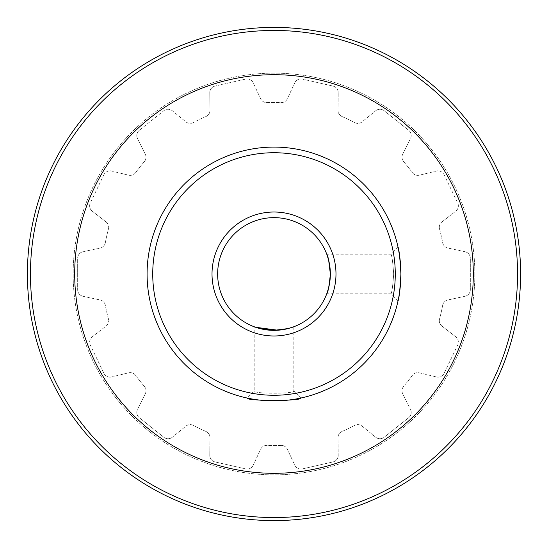 <?xml version="1.0" encoding="UTF-8"?>
<svg xmlns="http://www.w3.org/2000/svg" width="548" height="548" viewBox="0 0 548 548"><rect width="100%" height="100%" fill="white"/><g stroke="black" fill="none" stroke-linecap="round" stroke-linejoin="round"><path stroke-width="0.41" stroke-dasharray="2.74 2.06" d="M255.711 327.3L254.183 326.752L254.183 390.984L247.141 398.033C245.497 401.17 302.544 401.157 300.859 398.033L293.817 390.984C295.071 393.937 252.971 393.95 254.183 390.984C252.971 393.944 295.043 393.937 293.817 390.984L293.817 326.752M400.492 263.773L400.91 274A126.91 126.91 0 0 1 274 400.91A126.91 126.91 0 0 1 147.09 274A126.91 126.91 0 0 1 274 147.09A126.91 126.91 0 0 1 400.91 274A126.91 126.91 0 0 1 274 400.91A126.91 126.91 0 0 1 147.09 274A126.91 126.91 0 0 0 274 400.91A126.91 126.91 0 0 0 400.91 274L393.697 274C392.8 261.958 391.895 255.354 390.984 254.183C391.902 255.375 392.806 261.978 393.697 274C392.8 261.958 391.895 255.354 390.984 254.183C391.902 255.375 392.806 261.978 393.697 274C392.806 286.015 391.902 292.618 390.984 293.817C391.895 292.639 392.8 286.035 393.697 274.021L393.697 274C392.806 286.015 391.902 292.618 390.984 293.817C391.895 292.639 392.8 286.035 393.697 274.021M108.456 229.057A6.761 6.761 0 0 0 108.689 227.29A6.761 6.761 0 0 1 108.456 229.057A171.538 171.538 0 0 0 105.346 242.661A6.761 6.761 0 0 1 100.12 248.039L83.008 251.717A6.761 6.761 0 0 0 77.665 258.327L77.665 289.673L77.665 258.327A6.761 6.761 0 0 1 83.008 251.717L100.12 248.039A6.761 6.761 0 0 0 105.346 242.661A171.538 171.538 0 0 1 108.456 229.057M144.343 161.681A6.761 6.761 0 0 0 145.994 157.255A6.761 6.761 0 0 1 144.343 161.681A171.538 171.538 0 0 0 135.651 172.593A171.538 171.538 0 0 1 144.343 161.681M379.942 438.743A6.761 6.761 0 0 1 375.661 437.215A6.761 6.761 0 0 0 384.162 437.27L408.664 417.727L384.162 437.27A6.761 6.761 0 0 1 379.942 438.743M205.918 116.553A6.761 6.761 0 0 0 209.994 110.347A6.761 6.761 0 0 1 205.918 116.553A171.538 171.538 0 0 0 193.348 122.601A171.538 171.538 0 0 1 205.918 116.553M89.639 342.137A6.761 6.761 0 0 1 92.256 336.794A6.761 6.761 0 0 0 90.31 345.069L103.908 373.304L90.31 345.069A6.761 6.761 0 0 1 89.639 342.137M458.361 342.137A6.761 6.761 0 0 0 455.744 336.794A6.761 6.761 0 0 1 457.69 345.069L444.092 373.304L457.69 345.069A6.761 6.761 0 0 0 458.361 342.137M338.226 455.333A6.761 6.761 0 0 0 338.219 455.244A6.761 6.761 0 0 1 338.226 455.333A6.761 6.761 0 0 1 332.965 461.923L302.414 468.896L332.965 461.923A6.761 6.761 0 0 0 338.226 455.333M437.996 170.866A6.761 6.761 0 0 0 436.414 171.058A6.761 6.761 0 0 1 444.092 174.696L457.69 202.931L444.092 174.696A6.761 6.761 0 0 0 437.996 170.866M145.288 393.752A6.761 6.761 0 0 0 145.994 390.745A6.761 6.761 0 0 1 145.288 393.752L137.5 409.431A6.761 6.761 0 0 0 139.336 417.727L163.838 437.27L139.336 417.727A6.761 6.761 0 0 1 137.5 409.431L145.288 393.752M209.994 437.742A6.761 6.761 0 0 0 209.994 437.653A6.761 6.761 0 0 1 209.994 437.742L209.781 455.244A6.761 6.761 0 0 0 215.035 461.923L245.586 468.896L215.035 461.923A6.761 6.761 0 0 1 209.781 455.244L209.994 437.742M106.079 326.053A6.761 6.761 0 0 0 108.689 320.71A6.761 6.761 0 0 1 106.079 326.053L92.256 336.794L106.079 326.053M335.986 274A61.986 61.986 0 0 0 274 212.014A61.986 61.986 0 0 0 212.014 274A61.986 61.986 0 0 0 274 335.986A61.986 61.986 0 0 0 335.986 274M217.645 274A56.355 56.355 0 0 1 274 217.645A56.355 56.355 0 0 1 330.355 274A56.355 56.355 0 0 1 274 330.355A56.355 56.355 0 0 1 217.645 274M326.896 254.573L326.752 254.183L390.984 254.183L398.033 247.141M400.91 274A126.91 126.91 0 0 0 274 147.09A126.91 126.91 0 0 0 147.09 274A126.91 126.91 0 0 1 274 147.09A126.91 126.91 0 0 1 400.91 274L400.91 274.027M30.448 274A243.552 243.552 0 0 1 274 30.448A243.552 243.552 0 0 1 517.552 274A243.552 243.552 0 0 1 274 517.552A243.552 243.552 0 0 1 30.448 274M74.699 274A199.301 199.301 0 0 1 274 74.699A199.301 199.301 0 0 1 473.301 274A199.301 199.301 0 0 1 274 473.301A199.301 199.301 0 0 1 74.699 274M520.6 274A246.6 246.6 0 0 1 274 520.6A246.6 246.6 0 0 1 27.4 274A246.6 246.6 0 0 1 274 27.4A246.6 246.6 0 0 1 520.6 274M474.842 274A200.842 200.842 0 0 1 274 474.842A200.842 200.842 0 0 1 73.158 274A200.842 200.842 0 0 1 274 73.158A200.842 200.842 0 0 1 474.842 274A200.842 200.842 0 0 1 274 474.842A200.842 200.842 0 0 1 73.158 274A200.842 200.842 0 0 1 274 73.158A200.842 200.842 0 0 1 474.842 274M280.973 445.394A171.538 171.538 0 0 1 267.027 445.394A6.761 6.761 0 0 0 260.622 449.298L253.224 465.163L260.622 449.298A6.761 6.761 0 0 1 267.027 445.394A171.538 171.538 0 0 0 280.973 445.394A6.761 6.761 0 0 1 287.378 449.298L294.776 465.163A6.761 6.761 0 0 0 302.414 468.896A6.761 6.761 0 0 1 294.776 465.163L287.378 449.298A6.761 6.761 0 0 0 280.973 445.394M354.652 425.399A171.538 171.538 0 0 1 342.082 431.447A6.761 6.761 0 0 0 338.006 437.742L338.219 455.244L338.006 437.742A6.761 6.761 0 0 1 342.082 431.447A171.538 171.538 0 0 0 354.652 425.399A6.761 6.761 0 0 1 362.112 426.132L375.661 437.215L362.112 426.132A6.761 6.761 0 0 0 354.652 425.399M144.343 386.319A171.538 171.538 0 0 1 135.651 375.407A6.761 6.761 0 0 0 128.609 372.832L111.587 376.942L128.609 372.832A6.761 6.761 0 0 1 135.651 375.407A171.538 171.538 0 0 0 144.343 386.319A6.761 6.761 0 0 1 145.994 390.745A6.761 6.761 0 0 0 144.343 386.319M267.027 102.606A171.538 171.538 0 0 1 280.973 102.606A6.761 6.761 0 0 0 287.378 98.702L294.776 82.837L287.378 98.702A6.761 6.761 0 0 1 280.973 102.606A171.538 171.538 0 0 0 267.027 102.606A6.761 6.761 0 0 1 260.622 98.702L253.224 82.837A6.761 6.761 0 0 0 245.586 79.104L215.035 86.077L245.586 79.104A6.761 6.761 0 0 1 253.224 82.837L260.622 98.702A6.761 6.761 0 0 0 267.027 102.606M108.456 318.943A171.538 171.538 0 0 1 105.346 305.339A6.761 6.761 0 0 0 100.12 299.962L83.008 296.283L100.12 299.962A6.761 6.761 0 0 1 105.346 305.339A171.538 171.538 0 0 0 108.456 318.943A6.761 6.761 0 0 1 108.689 320.71A6.761 6.761 0 0 0 108.456 318.943M205.918 431.447A171.538 171.538 0 0 1 193.348 425.399A6.761 6.761 0 0 0 185.888 426.132L172.339 437.215L185.888 426.132A6.761 6.761 0 0 1 193.348 425.399A171.538 171.538 0 0 0 205.918 431.447A6.761 6.761 0 0 1 209.994 437.653A6.761 6.761 0 0 0 205.918 431.447M403.657 161.681A171.538 171.538 0 0 1 412.349 172.593A6.761 6.761 0 0 0 419.391 175.168L436.414 171.058L419.391 175.168A6.761 6.761 0 0 1 412.349 172.593A171.538 171.538 0 0 0 403.657 161.681A6.761 6.761 0 0 1 402.712 154.248L410.5 138.569A6.761 6.761 0 0 0 408.664 130.273L384.162 110.73L408.664 130.273A6.761 6.761 0 0 1 410.5 138.569L402.712 154.248A6.761 6.761 0 0 0 403.657 161.681M439.544 229.057A171.538 171.538 0 0 1 442.654 242.661A6.761 6.761 0 0 0 447.88 248.039L464.992 251.717L447.88 248.039A6.761 6.761 0 0 1 442.654 242.661A171.538 171.538 0 0 0 439.544 229.057A6.761 6.761 0 0 1 441.921 221.947L455.744 211.206A6.761 6.761 0 0 0 457.69 202.931A6.761 6.761 0 0 1 455.744 211.206L441.921 221.947A6.761 6.761 0 0 0 439.544 229.057M342.082 116.553A171.538 171.538 0 0 1 354.652 122.601A6.761 6.761 0 0 0 362.112 121.868L375.661 110.785L362.112 121.868A6.761 6.761 0 0 1 354.652 122.601A171.538 171.538 0 0 0 342.082 116.553A6.761 6.761 0 0 1 338.006 110.258L338.219 92.756A6.761 6.761 0 0 0 332.965 86.077L302.414 79.104L332.965 86.077A6.761 6.761 0 0 1 338.219 92.756L338.006 110.258A6.761 6.761 0 0 0 342.082 116.553M442.654 305.339A171.538 171.538 0 0 1 439.544 318.943A6.761 6.761 0 0 0 441.921 326.053A6.761 6.761 0 0 1 439.544 318.943A171.538 171.538 0 0 0 442.654 305.339A6.761 6.761 0 0 1 447.88 299.962L464.992 296.283A6.761 6.761 0 0 0 470.335 289.673L470.335 258.327L470.335 289.673A6.761 6.761 0 0 1 464.992 296.283L447.88 299.962A6.761 6.761 0 0 0 442.654 305.339M412.349 375.407A171.538 171.538 0 0 1 403.657 386.319A6.761 6.761 0 0 0 402.712 393.752L410.5 409.431L402.712 393.752A6.761 6.761 0 0 1 403.657 386.319A171.538 171.538 0 0 0 412.349 375.407A6.761 6.761 0 0 1 419.391 372.832L436.414 376.942L419.391 372.832A6.761 6.761 0 0 0 412.349 375.407M103.908 373.304A6.761 6.761 0 0 0 111.587 376.942A6.761 6.761 0 0 1 103.908 373.304M163.838 437.27A6.761 6.761 0 0 0 172.339 437.215A6.761 6.761 0 0 1 163.838 437.27M245.586 468.896A6.761 6.761 0 0 0 253.224 465.163A6.761 6.761 0 0 1 245.586 468.896M408.664 417.727A6.761 6.761 0 0 0 410.5 409.431A6.761 6.761 0 0 1 408.664 417.727M436.414 376.942A6.761 6.761 0 0 0 444.092 373.304A6.761 6.761 0 0 1 436.414 376.942M455.744 336.794L441.921 326.053L455.744 336.794M470.335 258.327A6.761 6.761 0 0 0 464.992 251.717A6.761 6.761 0 0 1 470.335 258.327M384.162 110.73A6.761 6.761 0 0 0 375.661 110.785A6.761 6.761 0 0 1 384.162 110.73M302.414 79.104A6.761 6.761 0 0 0 294.776 82.837A6.761 6.761 0 0 1 302.414 79.104M215.035 86.077A6.761 6.761 0 0 0 209.781 92.756L209.994 110.258L209.781 92.756A6.761 6.761 0 0 1 215.035 86.077M193.348 122.601A6.761 6.761 0 0 1 185.888 121.868L172.339 110.785A6.761 6.761 0 0 0 163.838 110.73L139.336 130.273L163.838 110.73A6.761 6.761 0 0 1 172.339 110.785L185.888 121.868A6.761 6.761 0 0 0 193.348 122.601M139.336 130.273A6.761 6.761 0 0 0 137.5 138.569L145.288 154.248L137.5 138.569A6.761 6.761 0 0 1 139.336 130.273M145.288 154.248A6.761 6.761 0 0 1 145.994 157.255A6.761 6.761 0 0 0 145.288 154.248M135.651 172.593A6.761 6.761 0 0 1 128.609 175.168L111.587 171.058A6.761 6.761 0 0 0 103.908 174.696L90.31 202.931L103.908 174.696A6.761 6.761 0 0 1 111.587 171.058L128.609 175.168A6.761 6.761 0 0 0 135.651 172.593M90.31 202.931A6.761 6.761 0 0 0 92.256 211.206L106.079 221.947L92.256 211.206A6.761 6.761 0 0 1 90.31 202.931M106.079 221.947A6.761 6.761 0 0 1 108.689 227.29A6.761 6.761 0 0 0 106.079 221.947M77.665 289.673A6.761 6.761 0 0 0 83.008 296.283A6.761 6.761 0 0 1 77.665 289.673M399.499 255.163L400.478 263.581M328.581 288.015L328.745 287.364M398.033 300.859L390.984 293.817L326.752 293.817M300.859 398.033L293.817 390.984"/><path stroke-width="0.82" d="M400.91 274.027C399.951 290.337 398.999 299.283 398.033 300.859C398.999 299.256 399.958 290.303 400.91 274A126.91 126.91 0 0 1 274 400.91A126.91 126.91 0 0 1 147.09 274A126.91 126.91 0 0 1 274 147.09A126.91 126.91 0 0 1 400.91 274C399.958 257.676 398.999 248.724 398.033 247.141C398.999 248.703 399.951 257.656 400.91 274C399.958 290.303 398.999 299.256 398.033 300.859C398.999 299.283 399.951 290.337 400.91 274.027M212.014 274A61.986 61.986 0 0 1 274 212.014A61.986 61.986 0 0 1 335.986 274A61.986 61.986 0 0 1 274 335.986A61.986 61.986 0 0 1 212.014 274M329.848 281.549L330.355 274C329.184 286.056 327.985 292.659 326.752 293.817C327.985 292.639 329.19 286.035 330.355 274C329.184 261.951 327.985 255.347 326.752 254.183C327.985 255.347 329.184 261.951 330.355 274A56.355 56.355 0 0 0 274 217.645A56.355 56.355 0 0 0 217.645 274A56.355 56.355 0 0 0 274 330.355A56.355 56.355 0 0 0 330.355 274L328.677 260.355M152.728 274A121.272 121.272 0 0 0 274 395.272A121.272 121.272 0 0 0 395.272 274A121.272 121.272 0 0 0 274 152.728A121.272 121.272 0 0 0 152.728 274M328.67 260.327L326.896 254.573M255.711 327.3L277.898 330.218L289.31 328.231L293.817 326.752L288.008 328.581L274.007 330.355L259.978 328.581L254.183 326.752M300.859 398.033C302.51 401.163 245.477 401.163 247.141 398.033M520.6 274A246.6 246.6 0 0 1 274 520.6A246.6 246.6 0 0 1 27.4 274A246.6 246.6 0 0 1 274 27.4A246.6 246.6 0 0 1 520.6 274M517.552 274A243.552 243.552 0 0 1 274 517.552A243.552 243.552 0 0 1 30.448 274A243.552 243.552 0 0 1 274 30.448A243.552 243.552 0 0 1 517.552 274M74.699 274A199.301 199.301 0 0 1 274 74.699A199.301 199.301 0 0 1 473.301 274A199.301 199.301 0 0 1 274 473.301A199.301 199.301 0 0 1 74.699 274M398.033 247.141L399.499 255.163M326.752 293.817L328.581 288.015M328.745 287.364L329.828 281.651"/></g></svg>
